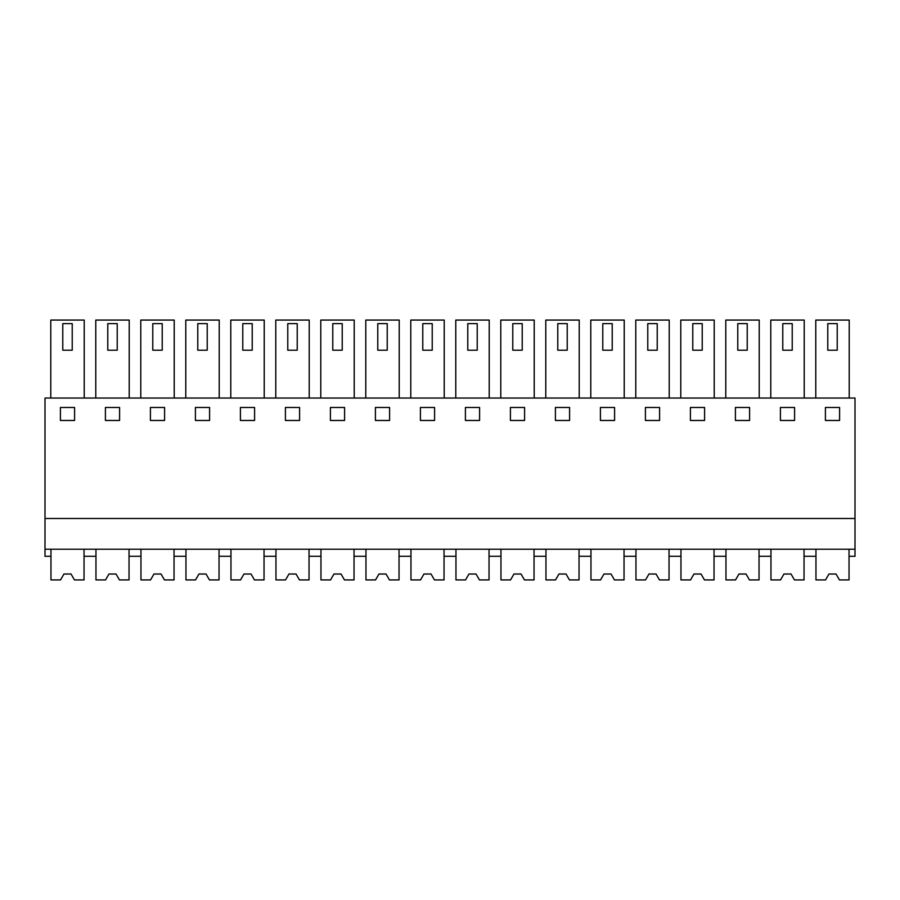 <?xml version="1.0" encoding="UTF-8"?>
<svg xmlns="http://www.w3.org/2000/svg" width="900" height="900" viewBox="0 0 900 900"><rect width="100%" height="100%" fill="white"/><g stroke="black" fill="none" stroke-linecap="round" stroke-linejoin="round"><path stroke-width="1.35" d="M45 549.214L45 556.301L50.962 556.301L50.962 549.214L50.962 579.926L60.547 579.926L63.956 574.02L71.044 574.02L74.453 579.926L84.038 579.926L84.038 549.214L84.038 556.301L95.962 556.301L95.962 549.214L95.962 579.926L105.547 579.926L108.956 574.02L116.044 574.02L119.453 579.926L129.037 579.926L129.037 549.214L129.037 556.301L140.963 556.301L140.963 549.214L140.963 579.926L150.547 579.926L153.956 574.02L161.044 574.02L164.453 579.926L174.037 579.926L174.037 549.214L174.037 556.301L185.963 556.301L185.963 549.214L185.963 579.926L195.547 579.926L198.956 574.02L206.044 574.02L209.453 579.926L219.037 579.926L219.037 549.214L219.037 556.301L230.963 556.301L230.963 549.214L230.963 579.926L240.547 579.926L243.956 574.02L251.044 574.02L254.453 579.926L264.037 579.926L264.037 549.214L264.037 556.301L275.963 556.301L275.963 549.214L275.963 579.926L285.548 579.926L288.956 574.02L296.044 574.02L299.452 579.926L309.037 579.926L309.037 549.214L309.037 556.301L320.963 556.301L320.963 549.214L320.963 579.926L330.548 579.926L333.956 574.02L341.044 574.02L344.452 579.926L354.037 579.926L354.037 549.214L354.037 556.301L365.963 556.301L365.963 549.214L365.963 579.926L375.548 579.926L378.956 574.02L386.044 574.02L389.452 579.926L399.037 579.926L399.037 549.214L399.037 556.301L410.963 556.301L410.963 549.214L410.963 579.926L420.548 579.926L423.956 574.02L431.044 574.02L434.452 579.926L444.037 579.926L444.037 549.214L444.037 556.301L455.963 556.301L455.963 549.214L455.963 579.926L465.548 579.926L468.956 574.02L476.044 574.02L479.452 579.926L489.037 579.926L489.037 549.214L489.037 556.301L500.963 556.301L500.963 549.214L500.963 579.926L510.548 579.926L513.956 574.02L521.044 574.02L524.452 579.926L534.038 579.926L534.038 549.214L534.038 556.301L545.962 556.301L545.962 549.214L545.962 579.926L555.548 579.926L558.956 574.02L566.044 574.02L569.452 579.926L579.038 579.926L579.038 549.214L579.038 556.301L590.962 556.301L590.962 549.214L590.962 579.926L600.548 579.926L603.956 574.02L611.044 574.02L614.452 579.926L624.038 579.926L624.038 549.214L624.038 556.301L635.962 556.301L635.962 549.214L635.962 579.926L645.548 579.926L648.956 574.02L656.044 574.02L659.452 579.926L669.038 579.926L669.038 549.214L669.038 556.301L680.962 556.301L680.962 549.214L680.962 579.926L690.548 579.926L693.956 574.02L701.044 574.02L704.452 579.926L714.038 579.926L714.038 549.214L714.038 556.301L725.962 556.301L725.962 549.214L725.962 579.926L735.548 579.926L738.956 574.02L746.044 574.02L749.452 579.926L759.038 579.926L759.038 549.214L759.038 556.301L770.962 556.301L770.962 549.214L770.962 579.926L780.548 579.926L783.956 574.02L791.044 574.02L794.452 579.926L804.038 579.926L804.038 549.214L804.038 556.301L815.962 556.301L815.962 549.214L815.962 579.926L825.548 579.926L828.956 574.02L836.044 574.02L839.452 579.926L849.038 579.926L849.038 549.214L849.038 556.301L855 556.301L855 549.214L45 549.214L45 398.036L855 398.036L855 549.214M45 518.501L855 518.501M60.413 420.469L74.587 420.469L74.587 407.475L60.413 407.475L60.413 420.469M330.412 407.475L330.412 420.469L344.588 420.469L344.588 407.475L330.412 407.475M299.588 420.469L299.588 407.475L285.412 407.475L285.412 420.469L299.588 420.469M420.412 407.475L420.412 420.469L434.588 420.469L434.588 407.475L420.412 407.475M389.588 420.469L389.588 407.475L375.412 407.475L375.412 420.469L389.588 420.469M150.412 407.475L150.412 420.469L164.588 420.469L164.588 407.475L150.412 407.475M105.413 407.475L105.413 420.469L119.587 420.469L119.587 407.475L105.413 407.475M254.588 420.469L254.588 407.475L240.412 407.475L240.412 420.469L254.588 420.469M195.412 407.475L195.412 420.469L209.588 420.469L209.588 407.475L195.412 407.475M704.587 420.469L704.587 407.475L690.413 407.475L690.413 420.469L704.587 420.469M645.413 407.475L645.413 420.469L659.587 420.469L659.587 407.475L645.413 407.475M794.587 420.469L794.587 407.475L780.413 407.475L780.413 420.469L794.587 420.469M735.413 407.475L735.413 420.469L749.587 420.469L749.587 407.475L735.413 407.475M524.587 420.469L524.587 407.475L510.412 407.475L510.412 420.469L524.587 420.469M479.588 420.469L479.588 407.475L465.412 407.475L465.412 420.469L479.588 420.469M600.413 407.475L600.413 420.469L614.587 420.469L614.587 407.475L600.413 407.475M555.413 407.475L555.413 420.469L569.587 420.469L569.587 407.475L555.413 407.475M825.413 420.469L839.587 420.469L839.587 407.475L825.413 407.475L825.413 420.469M84.218 398.036L84.218 320.074L50.782 320.074L50.782 398.036M320.782 398.036L320.782 320.074L354.218 320.074L354.218 398.036M275.782 398.036L275.782 320.074L309.218 320.074L309.218 398.036M444.218 398.036L444.218 320.074L410.782 320.074L410.782 398.036M399.218 398.036L399.218 320.074L365.782 320.074L365.782 398.036M140.782 398.036L140.782 320.074L174.218 320.074L174.218 398.036M95.782 398.036L95.782 320.074L129.218 320.074L129.218 398.036M230.782 398.036L230.782 320.074L264.218 320.074L264.218 398.036M185.782 398.036L185.782 320.074L219.218 320.074L219.218 398.036M714.217 398.036L714.217 320.074L680.783 320.074L680.783 398.036M669.217 398.036L669.217 320.074L635.783 320.074L635.783 398.036M770.783 398.036L770.783 320.074L804.217 320.074L804.217 398.036M725.783 398.036L725.783 320.074L759.217 320.074L759.217 398.036M500.782 398.036L500.782 320.074L534.217 320.074L534.217 398.036M455.782 398.036L455.782 320.074L489.218 320.074L489.218 398.036M624.217 398.036L624.217 320.074L590.783 320.074L590.783 398.036M579.217 398.036L579.217 320.074L545.783 320.074L545.783 398.036M815.783 398.036L815.783 320.074L849.217 320.074L849.217 398.036M72.225 350.201L62.775 350.201L62.775 323.618L72.225 323.618L72.225 350.201M342.225 350.201L332.775 350.201L332.775 323.618L342.225 323.618L342.225 350.201M297.225 350.201L287.775 350.201L287.775 323.618L297.225 323.618L297.225 350.201M432.225 350.201L422.775 350.201L422.775 323.618L432.225 323.618L432.225 350.201M387.225 350.201L377.775 350.201L377.775 323.618L387.225 323.618L387.225 350.201M162.225 350.201L152.775 350.201L152.775 323.618L162.225 323.618L162.225 350.201M117.225 350.201L107.775 350.201L107.775 323.618L117.225 323.618L117.225 350.201M252.225 350.201L242.775 350.201L242.775 323.618L252.225 323.618L252.225 350.201M207.225 350.201L197.775 350.201L197.775 323.618L207.225 323.618L207.225 350.201M702.225 350.201L692.775 350.201L692.775 323.618L702.225 323.618L702.225 350.201M657.225 350.201L647.775 350.201L647.775 323.618L657.225 323.618L657.225 350.201M792.225 350.201L782.775 350.201L782.775 323.618L792.225 323.618L792.225 350.201M747.225 350.201L737.775 350.201L737.775 323.618L747.225 323.618L747.225 350.201M522.225 350.201L512.775 350.201L512.775 323.618L522.225 323.618L522.225 350.201M477.225 350.201L467.775 350.201L467.775 323.618L477.225 323.618L477.225 350.201M612.225 350.201L602.775 350.201L602.775 323.618L612.225 323.618L612.225 350.201M567.225 350.201L557.775 350.201L557.775 323.618L567.225 323.618L567.225 350.201M837.225 350.201L827.775 350.201L827.775 323.618L837.225 323.618L837.225 350.201M74.453 579.926L72.788 577.035M60.547 579.926L62.212 577.035M119.453 579.926L117.788 577.035M105.547 579.926L107.212 577.035M164.453 579.926L162.787 577.035M150.547 579.926L152.213 577.035M209.453 579.926L207.787 577.035M195.547 579.926L197.213 577.035M254.453 579.926L252.787 577.035M240.547 579.926L242.213 577.035M299.452 579.926L297.787 577.035M285.548 579.926L287.213 577.035M344.452 579.926L342.787 577.035M330.548 579.926L332.213 577.035M389.452 579.926L387.787 577.035M375.548 579.926L377.213 577.035M434.452 579.926L432.787 577.035M420.548 579.926L422.213 577.035M479.452 579.926L477.787 577.035M465.548 579.926L467.213 577.035M524.452 579.926L522.788 577.035M510.548 579.926L512.212 577.035M569.452 579.926L567.788 577.035M555.548 579.926L557.212 577.035M614.452 579.926L612.788 577.035M600.548 579.926L602.212 577.035M659.452 579.926L657.788 577.035M645.548 579.926L647.212 577.035M704.452 579.926L702.788 577.035M690.548 579.926L692.212 577.035M749.452 579.926L747.788 577.035M735.548 579.926L737.212 577.035M794.452 579.926L792.788 577.035M780.548 579.926L782.212 577.035M839.452 579.926L837.788 577.035M825.548 579.926L827.212 577.035"/></g></svg>
